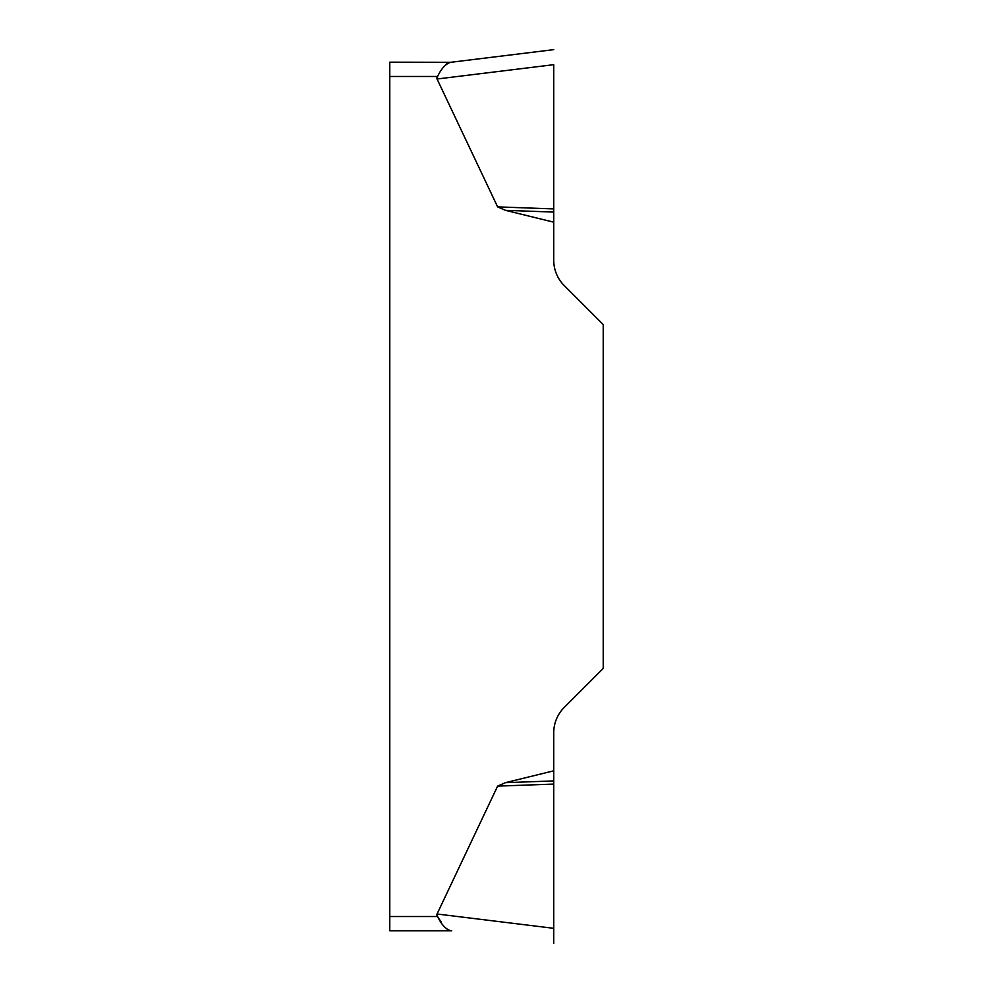 <?xml version="1.0" encoding="UTF-8"?>
<svg xmlns="http://www.w3.org/2000/svg" width="993" height="993" viewBox="0 0 993 993"><rect width="100%" height="100%" fill="white"/><g stroke="black" fill="none" stroke-linecap="round" stroke-linejoin="round"><path stroke-width="1.49" d="M389.777 930.826L451.765 930.826L389.777 930.826L389.777 916.527L437.578 916.527A111.675 14.312 -173 0 1 437.057 913.994A111.675 14.312 -173 0 0 437.578 916.527C441.413 924.557 445.795 929.287 450.723 930.702L447.322 929.647M497.617 786.121L505.449 782.67L553.734 770.816L553.734 943.35L553.734 928.318L437.057 913.994L497.617 786.121L553.734 784.085M553.734 64.793L553.734 260.253A35.773 35.773 0 0 0 564.21 285.537L603.223 324.55L603.223 668.45L564.21 707.463A35.773 35.773 0 0 0 553.734 732.747L553.734 770.816M553.734 222.184L505.449 210.33L497.617 206.879L437.057 79.006A111.675 14.312 173 0 1 437.578 76.473L389.777 76.473L389.777 62.174L450.723 62.298C445.807 63.713 441.413 68.443 437.578 76.473M389.777 916.527L389.777 76.473M441.277 922.212L437.714 916.7M450.723 930.702L451.765 930.826M445.572 64.669L447.322 63.353M553.734 212.08L505.449 210.33M553.734 208.915L497.617 206.879M450.723 62.298L553.734 49.65L450.723 62.298M553.734 780.92L505.449 782.67M553.734 64.682L437.057 79.006"/></g></svg>
